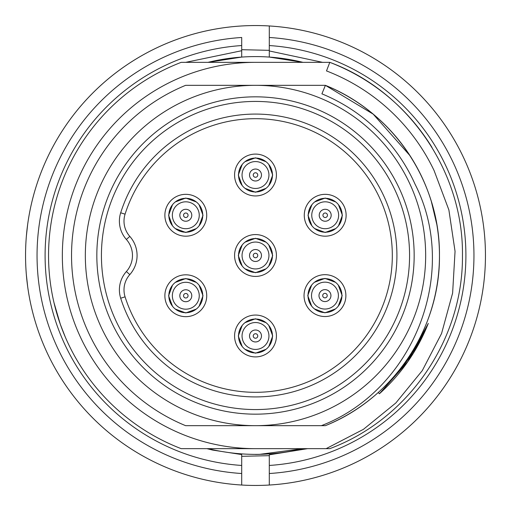 <?xml version="1.0" encoding="UTF-8"?>
<svg xmlns="http://www.w3.org/2000/svg" width="511" height="511" viewBox="0 0 511 511"><rect width="100%" height="100%" fill="white"/><g stroke="black" fill="none" stroke-linecap="round" stroke-linejoin="round"><path stroke-width="0.77" d="M326.12 448.658L363.43 429.336L395.859 402.949L422.278 370.622L441.574 333.479L452.618 293.078L455.052 251.335L448.882 209.951L434.126 170.642A197.757 197.757 0 0 0 326.497 70.927L329.799 62.342L181.201 62.342A206.955 206.955 0 0 0 181.201 448.658L329.799 448.658C408.864 419.103 463.26 339.195 462.455 255.385C463.528 172.169 408.436 91.348 329.799 62.342A206.955 206.955 0 0 1 431.993 147.424L429.815 143.942M53.968 302.614L60.317 324.306L65.127 336.634M379.405 393.757L407.957 361.437L428.295 323.406C417.493 350.68 401.199 374.129 379.405 393.757L378.274 392.499A183.96 183.96 0 0 1 325.398 425.663C393.617 398.286 440.182 328.637 439.46 255.506C440.163 182.331 393.63 112.733 325.398 85.337A183.96 183.96 0 0 1 392.416 378.364L398.299 371.452M410.097 155.791L373.171 114.119L325.398 85.337L185.602 85.337A183.96 183.96 0 0 0 185.602 425.663L325.398 425.663M428.295 323.406C419.544 343.948 407.586 362.273 392.416 378.364M436.777 224.31L431.412 201.762M325.398 85.337L321.904 93.845A174.762 174.762 0 0 1 415.002 184.081C460.085 272.433 413.61 390.065 321.393 425.663M255.5 425.663A170.163 170.163 0 0 1 108.134 170.419A170.163 170.163 0 0 1 402.866 170.419A170.163 170.163 0 0 1 255.5 425.663M255.5 414.166A158.666 158.666 0 0 0 392.908 176.167A158.666 158.666 0 0 0 118.092 176.167A158.666 158.666 0 0 0 255.5 414.166A158.666 158.666 0 0 0 392.908 176.167A158.666 158.666 0 0 0 118.092 176.167A158.666 158.666 0 0 0 255.5 414.166M120.685 298.22L125.074 296.834A136.82 136.82 0 0 0 391.605 269.469A136.82 136.82 0 0 0 125.074 214.166A22.995 22.995 0 0 0 129.813 236.395A28.744 28.744 0 0 1 129.807 274.605A22.995 22.995 0 0 0 125.074 296.834A136.82 136.82 0 0 0 391.605 269.469A136.82 136.82 0 0 0 125.074 214.166L120.685 212.78A141.419 141.419 0 0 1 396.178 269.942A141.419 141.419 0 0 1 120.685 298.22A27.594 27.594 0 0 1 126.37 271.545A24.145 24.145 0 0 0 126.37 239.455A27.594 27.594 0 0 1 120.685 212.78M255.5 448.658A193.158 193.158 0 0 1 62.342 255.5A193.158 193.158 0 0 1 255.5 62.342M27.632 286.352L26.368 274.867M26.368 236.133L27.632 224.648M322.594 62.342L269.297 50.953L269.297 25.965A229.95 229.95 0 0 1 485.45 255.5A229.95 229.95 0 0 1 241.703 485.035A229.95 229.95 0 0 1 25.55 255.5A229.95 229.95 0 0 1 269.297 25.965A229.95 229.95 0 0 1 485.45 255.5A229.95 229.95 0 0 1 269.297 485.035L269.297 454.803L307.59 448.658M241.703 49.005L241.703 57.072L208.028 62.342C239.729 54.671 271.379 54.671 302.972 62.342L269.297 57.072L269.297 49.005M208.028 448.658C239.793 456.278 271.443 456.278 302.972 448.658L259.428 454.368L255.474 454.439M206.91 448.658L212.589 450.063L241.703 454.566L241.703 465.451A210.404 210.404 0 0 1 45.096 255.5A210.404 210.404 0 0 1 241.703 45.549L241.703 50.717L185.71 62.342M241.703 461.995L241.703 456.323L269.297 455.665L269.297 465.451A210.404 210.404 0 0 0 465.904 255.5A210.404 210.404 0 0 0 269.297 45.549L269.297 50.334L241.703 49.695L241.703 37.482A218.453 218.453 0 0 0 37.047 255.5A218.453 218.453 0 0 0 241.703 473.518L241.703 485.035A229.95 229.95 0 0 1 25.965 241.703A229.95 229.95 0 0 1 269.297 25.965A229.95 229.95 0 0 1 485.45 255.5A229.95 229.95 0 0 1 269.297 485.035L269.297 473.518A218.453 218.453 0 0 0 473.953 255.5A218.453 218.453 0 0 0 269.297 37.482L269.297 25.965A229.95 229.95 0 0 0 25.965 241.703A229.95 229.95 0 0 0 241.703 485.035A229.95 229.95 0 0 1 25.55 255.5A229.95 229.95 0 0 1 241.703 25.965M269.297 455.665L269.297 461.995M241.703 485.035L241.703 456.323M266.001 268.818L255.5 272.708L244.999 268.818M242.182 266.001L238.292 255.5L242.182 244.999M244.999 242.182L255.5 238.292L266.001 242.182M268.818 244.999L272.708 255.5L268.818 266.001M255.5 276.425A20.925 20.925 0 0 1 237.379 245.037A20.925 20.925 0 0 1 273.621 245.037A20.925 20.925 0 0 1 255.5 276.425M271.488 261.159A16.959 16.959 0 0 1 243.932 267.905A16.959 16.959 0 0 1 248.736 239.946A16.959 16.959 0 0 1 271.488 261.159M185.8 316.667A20.925 20.925 0 0 1 167.678 285.279A20.925 20.925 0 0 1 203.921 285.279A20.925 20.925 0 0 1 185.8 316.667M196.301 309.059L185.8 312.949L175.299 309.059M172.482 306.242L168.592 295.741L172.482 285.24M175.299 282.423L185.8 278.533L196.301 282.423M199.118 285.24L203.008 295.741L199.118 306.242M201.788 301.401A16.959 16.959 0 0 1 174.232 308.146A16.959 16.959 0 0 1 179.035 280.188A16.959 16.959 0 0 1 201.788 301.401M185.8 236.184A20.925 20.925 0 0 1 167.678 204.796A20.925 20.925 0 0 1 203.921 204.796A20.925 20.925 0 0 1 185.8 236.184M196.301 228.577L185.8 232.467L175.299 228.577M172.482 225.76L168.592 215.259L172.482 204.758M175.299 201.941L185.8 198.051L196.301 201.941M199.118 204.758L203.008 215.259L199.118 225.76M201.788 220.918A16.959 16.959 0 0 1 174.232 227.663A16.959 16.959 0 0 1 179.035 199.705A16.959 16.959 0 0 1 201.788 220.918M255.5 195.943A20.925 20.925 0 0 1 237.379 164.555A20.925 20.925 0 0 1 273.621 164.555A20.925 20.925 0 0 1 255.5 195.943M266.001 188.335L255.5 192.225L244.999 188.335M242.182 185.519L238.292 175.018L242.182 164.516M244.999 161.7L255.5 157.81L266.001 161.7M268.818 164.516L272.708 175.018L268.818 185.519M271.488 180.677A16.959 16.959 0 0 1 243.932 187.422A16.959 16.959 0 0 1 248.736 159.464A16.959 16.959 0 0 1 271.488 180.677M325.2 236.184A20.925 20.925 0 0 1 307.079 204.796A20.925 20.925 0 0 1 343.322 204.796A20.925 20.925 0 0 1 325.2 236.184M335.701 228.577L325.2 232.467L314.699 228.577M311.882 225.76L307.992 215.259L311.882 204.758M314.699 201.941L325.2 198.051L335.701 201.941M338.518 204.758L342.408 215.259L338.518 225.76M341.188 220.918A16.959 16.959 0 0 1 313.633 227.663A16.959 16.959 0 0 1 318.436 199.705A16.959 16.959 0 0 1 341.188 220.918M324.964 316.533A20.925 20.925 0 0 1 306.843 285.144A20.925 20.925 0 0 1 343.085 285.144A20.925 20.925 0 0 1 324.964 316.533M335.465 308.919L324.964 312.815L314.463 308.919M311.646 306.108L307.756 295.607L311.646 285.106M314.463 282.289L324.964 278.399L335.465 282.289M338.282 285.106L342.172 295.607L338.282 306.108M340.952 301.266A16.959 16.959 0 0 1 313.396 308.005A16.959 16.959 0 0 1 318.2 280.054A16.959 16.959 0 0 1 340.952 301.266M255.5 356.908A20.925 20.925 0 0 1 237.379 325.52A20.925 20.925 0 0 1 273.621 325.52A20.925 20.925 0 0 1 255.5 356.908M266.001 349.3L255.5 353.19L244.999 349.3M242.182 346.484L238.292 335.983L242.182 325.481M244.999 322.665L255.5 318.775L266.001 322.665M268.818 325.481L272.708 335.983L268.818 346.484M271.488 341.642A16.959 16.959 0 0 1 243.932 348.387A16.959 16.959 0 0 1 248.736 320.429A16.959 16.959 0 0 1 271.488 341.642M246.468 269.853L246.807 270.064M261.472 271.373L264.557 269.84M176.768 310.094L177.106 310.305M191.772 311.614L194.998 309.992M194.998 229.509L194.538 229.797M176.768 229.611L177.106 229.822M193.72 230.257L194.857 229.599M246.468 189.37L246.807 189.581M250.524 191.229L251.067 191.389M252.971 191.785L254.191 191.925M255.775 191.976L257.461 191.861M258.598 191.689L260.469 191.235M261.262 190.967L264.698 189.268M316.168 229.611L316.507 229.822M320.225 231.47L320.767 231.63M322.671 232.026L323.891 232.166M325.475 232.218L327.161 232.103M328.298 231.93L330.163 231.477M330.962 231.208L334.258 229.599M330.936 311.48L333.734 310.12M315.932 309.96L316.271 310.164M263.944 350.693L263.063 351.159M246.468 350.335L246.807 350.546M261.472 351.855L263.421 350.98M255.5 409.567A154.066 154.066 0 0 1 122.072 178.467A154.066 154.066 0 0 1 388.928 178.467A154.066 154.066 0 0 1 255.5 409.567M129.807 274.605L126.37 271.545M126.377 239.455L129.813 236.395M257.627 256.254A2.255 2.255 0 0 0 255.091 253.284A2.255 2.255 0 0 0 253.782 256.963A2.255 2.255 0 0 0 257.627 256.254M261.134 257.493A5.979 5.979 0 0 1 253.507 261.134A5.979 5.979 0 0 1 249.866 253.507A5.979 5.979 0 0 1 257.493 249.866A5.979 5.979 0 0 1 261.134 257.493M242.827 251.01A13.446 13.446 0 0 0 251.01 268.173A13.446 13.446 0 0 0 268.173 259.99A13.446 13.446 0 0 0 259.99 242.827A13.446 13.446 0 0 0 242.827 251.01M187.927 296.495A2.255 2.255 0 0 0 185.391 293.525A2.255 2.255 0 0 0 184.088 297.204A2.255 2.255 0 0 0 187.927 296.495M191.433 297.734A5.979 5.979 0 0 1 183.807 301.375A5.979 5.979 0 0 1 180.166 293.748A5.979 5.979 0 0 1 187.793 290.107A5.979 5.979 0 0 1 191.433 297.734M173.127 291.251A13.446 13.446 0 0 0 181.309 308.414A13.446 13.446 0 0 0 198.472 300.232A13.446 13.446 0 0 0 190.29 283.068A13.446 13.446 0 0 0 173.127 291.251M187.927 216.012A2.255 2.255 0 0 0 185.391 213.042A2.255 2.255 0 0 0 184.088 216.721A2.255 2.255 0 0 0 187.927 216.012M191.433 217.252A5.979 5.979 0 0 1 183.807 220.893A5.979 5.979 0 0 1 180.166 213.266A5.979 5.979 0 0 1 187.793 209.625A5.979 5.979 0 0 1 191.433 217.252M173.127 210.768A13.446 13.446 0 0 0 181.309 227.932A13.446 13.446 0 0 0 198.472 219.749A13.446 13.446 0 0 0 190.29 202.586A13.446 13.446 0 0 0 173.127 210.768M257.627 175.771A2.255 2.255 0 0 0 255.091 172.801A2.255 2.255 0 0 0 253.782 176.48A2.255 2.255 0 0 0 257.627 175.771M261.134 177.01A5.979 5.979 0 0 1 253.507 180.651A5.979 5.979 0 0 1 249.866 173.025A5.979 5.979 0 0 1 257.493 169.384A5.979 5.979 0 0 1 261.134 177.01M242.827 170.527A13.446 13.446 0 0 0 251.01 187.69A13.446 13.446 0 0 0 268.173 179.508A13.446 13.446 0 0 0 259.99 162.345A13.446 13.446 0 0 0 242.827 170.527M327.327 216.012A2.255 2.255 0 0 0 324.792 213.042A2.255 2.255 0 0 0 323.482 216.721A2.255 2.255 0 0 0 327.327 216.012M330.834 217.252A5.979 5.979 0 0 1 323.208 220.893A5.979 5.979 0 0 1 319.567 213.266A5.979 5.979 0 0 1 327.193 209.625A5.979 5.979 0 0 1 330.834 217.252M312.528 210.768A13.446 13.446 0 0 0 320.71 227.932A13.446 13.446 0 0 0 337.873 219.749A13.446 13.446 0 0 0 329.691 202.586A13.446 13.446 0 0 0 312.528 210.768M327.091 296.361A2.255 2.255 0 0 0 324.555 293.384A2.255 2.255 0 0 0 323.246 297.07A2.255 2.255 0 0 0 327.091 296.361M330.598 297.6A5.979 5.979 0 0 1 322.971 301.241A5.979 5.979 0 0 1 319.33 293.608A5.979 5.979 0 0 1 326.957 289.973A5.979 5.979 0 0 1 330.598 297.6M312.291 291.117A13.446 13.446 0 0 0 320.474 308.28A13.446 13.446 0 0 0 337.637 300.091A13.446 13.446 0 0 0 329.454 282.928A13.446 13.446 0 0 0 312.291 291.117M257.627 336.736A2.255 2.255 0 0 0 255.091 333.766A2.255 2.255 0 0 0 253.782 337.445A2.255 2.255 0 0 0 257.627 336.736M261.134 337.975A5.979 5.979 0 0 1 253.507 341.616A5.979 5.979 0 0 1 249.866 333.99A5.979 5.979 0 0 1 257.493 330.349A5.979 5.979 0 0 1 261.134 337.975M242.827 331.492A13.446 13.446 0 0 0 251.01 348.655A13.446 13.446 0 0 0 268.173 340.473A13.446 13.446 0 0 0 259.99 323.31A13.446 13.446 0 0 0 242.827 331.492"/></g></svg>
